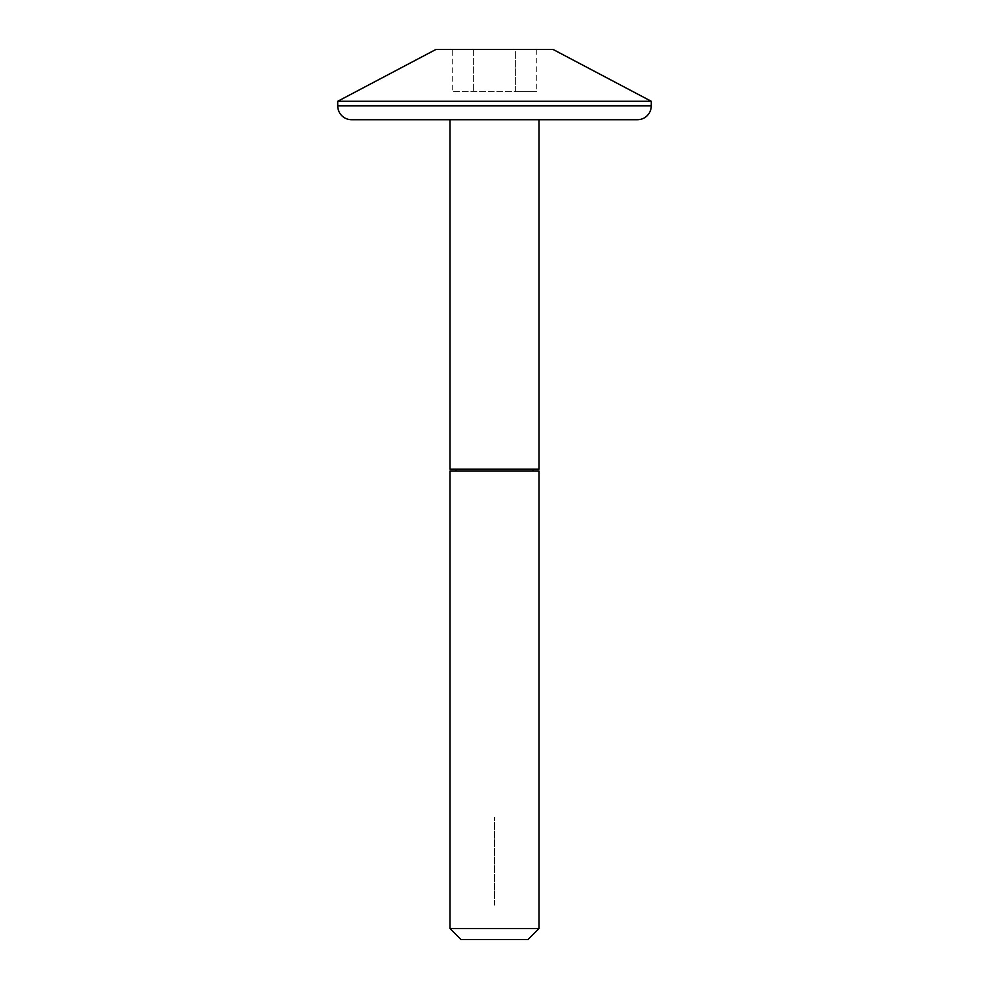 <?xml version="1.0" encoding="UTF-8"?>
<svg xmlns="http://www.w3.org/2000/svg" width="989" height="989" viewBox="0 0 989 989"><rect width="100%" height="100%" fill="white"/><g stroke="black" fill="none" stroke-linecap="round" stroke-linejoin="round"><path stroke-width="0.74" stroke-dasharray="4.95 3.71" d="M460.973 939.55L528.027 939.55M539.005 928.572L449.995 928.572M449.995 119.718L539.005 119.718L449.995 119.718M456.09 471.073L532.91 471.073L456.09 471.073M456.09 469.206L532.91 469.206L456.09 469.206M553.061 49.45L435.939 49.45M515.628 49.45L473.372 49.45L515.628 49.45L515.628 91.618L536.767 91.618L452.233 91.618L515.628 91.618L515.628 49.45M452.233 49.45L473.372 49.45L452.233 49.45L452.233 91.618M539.005 469.206L449.995 469.206M539.005 471.073L449.995 471.073M651.269 101.274L337.731 101.274M351.565 119.718L637.435 119.718M536.767 49.45L536.767 91.618M473.372 49.45L473.372 91.618L473.372 49.45M494.549 905.145L494.549 817.31L494.5 905.145M651.269 105.885L337.731 105.885"/><path stroke-width="1.48" d="M637.435 119.718L351.565 119.718A13.834 13.834 0 0 1 337.731 105.885L337.731 101.274L651.269 101.274L651.269 105.885A13.834 13.834 0 0 1 637.435 119.718M539.005 928.572L528.027 939.55L460.973 939.55L449.995 928.572L539.005 928.572L539.005 471.073L449.995 471.073L449.995 928.572M449.995 119.718L449.995 469.206L539.005 469.206L539.005 119.718M337.731 101.274L435.939 49.45L553.061 49.45L651.269 101.274M532.91 471.073L532.91 469.206M456.09 471.073L456.09 469.206M337.731 105.885L651.269 105.885"/></g></svg>
